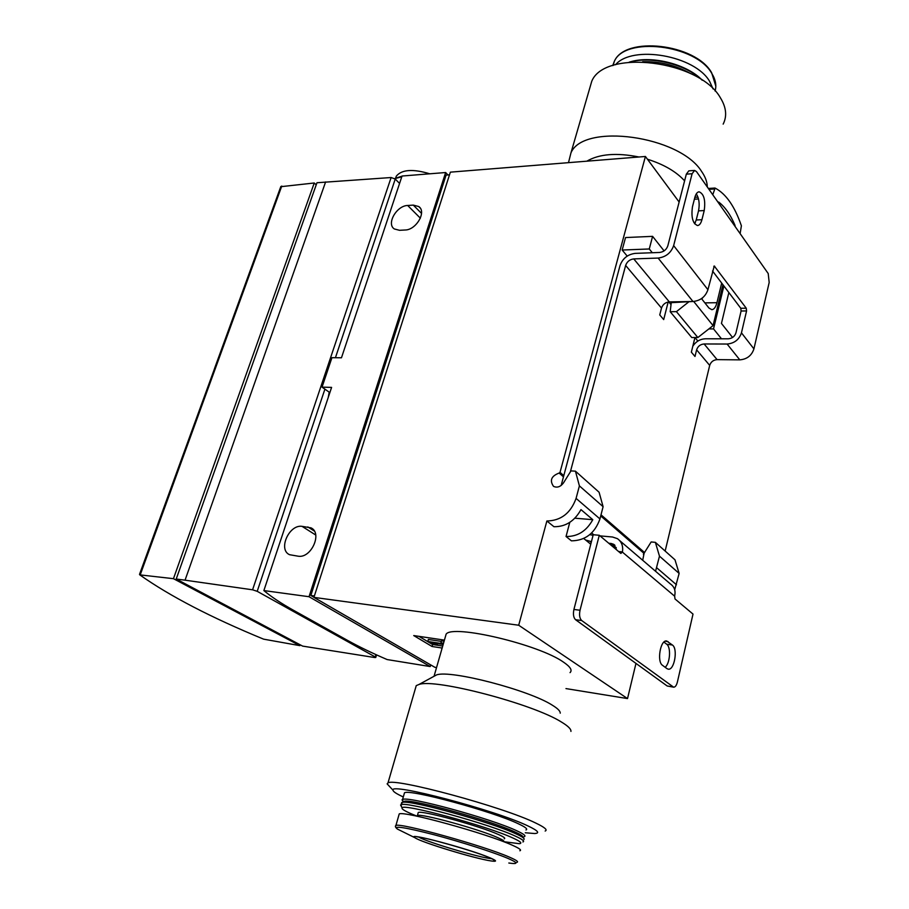 <?xml version="1.0" encoding="UTF-8"?>
<svg xmlns="http://www.w3.org/2000/svg" width="909" height="909" viewBox="0 0 909 909"><rect width="100%" height="100%" fill="white"/><g stroke="black" fill="none" stroke-linecap="round" stroke-linejoin="round"><path stroke-width="1.36" d="M518.698 625.233L546.877 520.993C560.978 520.675 570.716 513.142 576.079 498.393L579.397 485.872L575.442 471.169L570.977 470.896L563.478 482.918C560.489 486.86 557.172 488.008 553.524 486.36C549.445 480.452 551.32 476.021 559.126 473.055L560.024 472.362L645.413 156.473L450.364 172.153L313.923 597.383L518.698 625.233L627.517 698.578L635.97 663.411M645.413 156.473L679.137 202.037M525.97 829.974C528.027 829.19 525.561 827.156 518.562 823.872C493.03 811.442 409.027 788.717 404.482 792.818L404.085 794.182M525.266 832.758L534.572 833.53C540.185 833.246 538.105 830.769 528.311 826.111C495.973 810.283 388.473 782.058 393.052 790.251C393.086 791.603 396.506 793.841 403.301 796.954M162.427 511.506L214.569 368.52M316.218 184.845L314.253 182.993L173.449 578.681L139.77 574.863C169.744 596.077 211.036 617.518 263.633 639.163L299.879 645.651L300.152 644.788M314.253 182.993L280.767 186.697M263.871 590.577L309.026 596.713L430.218 666.558L387.132 659.559C372.111 653.094 358.885 646.685 347.465 640.345L294.027 610.575C281.506 603.621 271.461 596.952 263.871 590.577L331.592 387.393L322.036 387.143L331.933 357.68L341.466 357.782L402.039 176.028L445.637 172.528L447.91 174.96M695.351 222.535L693.862 222.603M688.533 302.061L676.421 311.651L670.194 311.719L671.251 302.663L692.033 301.538M664.093 250.884L652.594 236.351L649.276 248.975L652.298 252.736M649.276 248.975L622.165 250.032L627.21 256.088M692.817 346.181C695.919 341.511 700.112 339.046 705.384 338.784L728.348 338.796C732.188 338.443 734.733 336.466 735.96 332.853L741.096 311.003L740.778 308.265L746.255 308.208L746.573 310.935L741.46 332.842C739.142 339.648 734.358 343.375 727.109 344.034L704.123 343.966C700.35 344.306 697.851 346.272 696.612 349.84L694.999 356.464L691.351 352.169L694.942 337.534L697.873 341.068M723.882 285.971L713.531 328.899L721.485 338.796M713.531 328.899L708.85 328.922M560.024 472.362L563.512 475.418M652.594 236.351L625.54 237.556L622.165 250.032M655.559 571.272L659.479 556.16L679.137 573.42L675.001 559.83L655.366 542.343L651.151 541.957L643.402 554.285M674.705 589.771L679.137 573.42M659.479 556.16L655.366 542.343M546.877 520.993L553.933 526.709C565.523 526.868 574.533 521.175 580.976 509.608L592.793 519.687C586.453 531.106 577.533 536.708 566.046 536.492L571.42 540.844C585.294 540.639 594.804 533.333 599.951 518.925L603.099 506.677L599.088 492.235L575.442 471.169M579.397 485.872L603.099 506.677M559.126 473.055L563.194 476.611M445.274 637.129L446.126 634.152C452.432 624.085 538.969 644.447 563.614 662.218C570.386 666.831 572.522 670.297 570.045 672.615M444.421 640.118L413.743 635.573L432.048 646.492L442.149 648.037M313.923 597.383L434.888 667.308L436.536 667.581M565.966 688.59L627.517 698.578M566.046 536.492L569.784 522.357M592.793 519.687L574.886 518.198M732.563 337.478L721.451 323.422L728.848 292.528M449.501 174.823L446.092 175.096L310.844 595.475L314.389 595.963M310.844 595.475L313.957 597.281M430.218 666.558L430.707 664.899M309.026 596.713L445.637 172.528M302.027 526.345C289.051 524.277 277.79 549.684 289.573 554.706L298.22 556.206C311.276 558.524 322.684 532.913 310.969 527.845L302.027 526.345L315.73 535.026M407.675 205.479C396.608 205.639 386.189 223.887 394.324 228.954L399.506 230.307L405.141 230C416.231 230.011 426.832 211.649 418.742 206.536L413.3 205.116L407.675 205.479L420.367 218.183M322.036 387.143L329.853 392.62M329.149 392.597L328.251 397.403M399.574 183.436L395.245 179.05L391.12 177.528L316.968 182.743L176.221 579.033L185.05 580.181L325.615 181.925M176.221 579.033L302.629 646.106L374.553 657.514L375.747 657.502L375.235 656.946L257.213 591.327L252.577 589.805L185.05 580.181M314.866 188.652L177.528 575.329M299.879 645.651L173.449 578.681M394.733 178.618L401.767 176.835M399.267 177.05L401.971 176.232M403.744 175.892L408.607 175.505M395.54 178.289L396.358 176.085C401.835 169.506 412.981 168.744 429.775 173.801M723.166 124.124C727.189 116.125 726.28 107.387 720.451 97.899C699.532 60.153 604.69 48.836 591.759 81.253L589.146 90.264M707.293 186.97C707.225 182.016 705.361 176.891 701.703 171.608C679.716 135.6 583.283 122.681 570.966 152.86L568.5 162.654M684.602 180.857C676.273 171.642 663.888 164.427 647.447 159.223M638.959 156.996C616.632 152.53 599.247 153.928 586.816 161.188M690.635 73.595C675.796 65.266 659.82 61.312 642.697 61.721M702.168 80.174C686.034 64.38 651.344 55.824 629.414 62.119L629.369 62.13M702.293 80.253C687.284 64.357 652.707 55.381 630.96 61.653L629.21 62.142M713.054 88.923L709.69 81.503C695.101 55.472 632.391 44.621 615.529 64.721M560.228 713.179C560.399 711.213 557.831 708.588 552.513 705.316C529.356 690.124 450.296 669.581 436.536 674.921L433.593 676.523M570.932 731.415C571.238 729.177 568.148 726.098 561.671 722.178C533.39 703.975 434.934 678.228 418.958 684.488L416.242 685.625L415.39 688.59M545.15 831.042C547.809 829.997 544.764 827.372 535.992 823.168C503.484 806.953 393.517 777.32 387.984 782.944L387.12 783.865L389.825 786.785M524.254 836.712C526.288 835.985 523.8 834.007 516.778 830.769C491.155 818.532 407.05 795.659 402.562 799.511L402.971 801.556M522.936 837.496C523.8 836.621 521.175 834.78 515.085 831.996C491.065 820.6 412.697 798.943 404.403 801.272L402.926 802.113M519.868 850.767C521.857 850.188 519.357 848.336 512.358 845.234C486.815 833.553 403.528 810.635 399.221 813.941L398.892 815.089M504.256 838.802C505.688 838.325 503.847 836.939 498.723 834.644C480.316 826.133 421.594 810.067 418.254 812.521L418.004 813.396M503.756 841.689L519.357 843.7C522.584 843.325 520.414 841.416 512.858 837.984C486.94 825.906 402.426 803.079 402.096 807.885C401.244 809.135 406.221 811.885 417.004 816.146M522.902 841.961C524.936 841.279 522.436 839.348 515.392 836.144C489.69 824.065 405.505 801.068 401.074 804.738L401.46 806.681M524.004 839.439C524.891 838.541 522.221 836.678 515.982 833.837C491.383 822.202 410.982 799.965 402.562 802.317L401.346 803.761M418.958 636.345L432.616 644.526L442.717 646.049M432.616 644.526L432.048 646.492M437.661 643.64L437.49 644.242L432.695 642.89L443.172 644.458M441.342 641.402L428.378 639.47L427.798 641.459L429.332 642.379L437.49 644.242M444.092 641.243L441.524 640.777L440.945 642.788L442.365 643.652L427.798 641.459M443.512 643.254L440.945 642.788M701.93 219.717C700.941 223.375 699.487 225.318 697.555 225.557C692.726 223.489 691.022 217.217 692.465 206.763L694.817 197.526C695.794 193.947 697.214 192.038 699.089 191.799C703.941 193.867 705.645 200.128 704.225 210.558L701.93 219.717L696.214 220.001L694.635 223.841M570.329 471.93L625.642 265.439C627.051 261.599 629.755 259.429 633.755 258.906L658.116 258.065C665.842 257.065 671.012 252.918 673.649 245.612L692.101 173.744L694.59 170.426L696.487 171.608L768.207 273.541L769.184 282.46L753.925 348.897C751.675 355.601 746.959 359.248 739.801 359.862L717.087 359.634C713.36 359.953 710.895 361.873 709.69 365.395L665.149 551.047M746.255 308.208L714.258 265.996L707.929 289.71C705.452 296.766 700.475 300.697 692.988 301.515L669.308 301.89C665.422 302.311 662.82 304.379 661.502 308.083L659.741 314.934L663.695 319.582L668.172 302.004M696.294 193.856C699.101 198.389 699.839 204.059 698.521 210.865L696.214 220.001M694.59 170.426L688.829 170.847L686.329 174.153L667.82 245.85C666.422 249.725 663.672 251.929 659.57 252.463L635.232 253.372C627.721 254.35 622.654 258.429 620.006 265.621L561.16 485.474M712.52 270.984L740.778 308.265M581.68 620.517C579.624 618.461 579.067 615.041 580.033 610.246L599.281 535.276L593.213 534.731L573.92 609.473C572.943 614.257 573.499 617.677 575.567 619.722L581.68 620.517L673.614 687.181C675.239 687.17 676.501 685.466 677.387 682.057L693.01 614.086L674.989 598.94L674.648 595.986C675.796 590.77 674.41 586.782 670.478 584.021L619.711 540.628M575.567 619.722L667.206 686L673.614 687.181M599.281 535.276L620.87 553.433L622.449 551.911C623.313 546.048 621.631 541.628 617.381 538.639L612.552 537.014L599.997 535.878M593.077 535.253L589.771 534.662M642.697 560.274L644.186 552.842M583.726 538.503L585.635 540.026L591.429 541.65M608.78 543.264L611.212 543.491L616.302 547.786M616.609 549.843L613.745 544.343L611.212 543.491M668.797 301.913L671.024 304.606M666.922 668.604L662.491 665.308C656.628 661.672 660.479 639.447 666.672 640.993L672.421 645.015C678.148 648.765 674.342 670.66 668.183 669.149L666.922 668.604M665.149 667.286C670.103 663.343 671.183 647.163 666.695 644.231L672.421 645.015M663.922 642.084L666.695 644.231M694.385 199.196L698.51 198.957M670.194 311.719L691.749 337.534L697.862 337.534L676.421 311.651M722.939 284.733L713.065 325.615L697.862 337.534M735.199 226.636L734.949 225.205C730.404 214.569 724.973 206.843 718.678 202.059L717.996 202.196M701.509 298.618L708.929 308.003L711.804 309.685C714.065 309.458 715.781 307.14 716.94 302.697L721.689 283.074M740.131 233.636L741.392 225.784C734.733 206.354 725.973 193.787 715.11 188.083L712.77 194.753M693.726 301.481L713.065 325.615M694.874 197.276L697.953 197.094M701.805 298.993L702.816 297.607M140.384 574.386L281.779 186.05M656.684 567.75L676.466 584.76M576.079 498.393L599.951 518.925M307.821 526.925L314.344 531.072M413.3 205.116L421.537 213.399M335.432 357.714L395.245 179.05M375.235 656.946L375.951 654.605M257.213 591.327L324.854 389.302M252.577 589.805L391.12 177.528M715.099 91.025C716.69 85.435 715.588 79.572 711.781 73.413C695.749 44.348 624.438 36.246 614.257 61.562L612.711 65.607M418.765 837.109C427.139 842.166 481.793 858.335 491.644 858.653M489.815 857.732C468.817 848.722 404.028 831.542 415.072 837.803C420.81 842.143 475.168 858.698 490.951 860.925C497.405 861.868 497.03 860.812 489.815 857.732M508.813 863.016C518.596 864.448 518.266 862.891 507.824 858.346C493.632 852.312 460.522 841.711 433.684 834.644C405.187 827.36 393.086 825.486 397.358 829.042L403.63 832.144M493.632 859.925L494.223 860.062M516.903 862.334C518.869 861.857 516.335 860.107 509.29 857.085C483.588 845.734 400.13 822.543 395.926 825.44L395.631 826.474M503.688 841.723C504.7 841.189 502.768 839.848 497.927 837.7C479.486 829.247 420.731 813.135 417.401 815.521L417.049 816.214M673.649 245.612L707.929 289.71M741.46 332.842L753.925 348.897M667.206 686L672.921 686.886M622.404 552.104L674.603 596.156M591.657 532.992L593.804 534.787M601.008 514.812L644.629 552.604M600.713 515.937L643.72 553.115M590.18 541.525L591.236 542.4M573.92 609.473L580.033 610.246M686.329 174.153L692.101 173.744M625.642 265.439L661.502 308.083M696.612 349.84L709.69 365.395M633.755 258.906L669.308 301.89M704.123 343.966L717.087 359.634M658.116 258.065L692.988 301.515M727.109 344.034L739.801 359.862M665.206 641.22L668.047 641.595M698.521 210.865L704.225 210.558M713.792 266.303L714.724 266.28M741.096 311.003L746.573 310.935M618.631 551.547L622.449 551.911M708.952 189.322L714.213 188.992M704.884 302.879L716.94 302.697M734.222 225.25L734.949 225.205M718.099 202.093L718.678 202.059M139.497 574.431L162.518 511.256M214.547 368.452L280.847 186.481M310.969 527.845L312.185 528.618M418.742 206.536L420.106 207.911M375.781 657.4L376.542 654.878M400.846 176.528L397.278 177.709M395.631 178.255L396.358 176.085M591.759 81.253L570.966 152.86M630.96 61.653L629.414 62.119M715.815 86.15L711.633 72.709C695.385 43.677 624.71 35.576 614.257 61.562L613.143 65.459M446.126 634.152L434.127 675.989M436.536 674.921L418.958 684.488M416.242 685.625L387.984 782.944M393.052 790.251L387.12 783.865M403.062 801.727L402.051 799.806M404.482 792.818L402.562 799.511M399.221 813.941L395.926 825.44C394.892 826.167 395.358 827.36 397.358 829.042L415.072 837.803C421.208 842.291 474.828 858.619 490.951 860.925M417.038 836.757L417.095 836.894C422.742 836.61 473.782 850.801 489.292 857.63L493.382 859.528M418.254 812.521L417.208 816.248M402.096 807.885L400.574 804.999M401.71 802.499L401.074 804.738M404.403 801.272L402.562 802.317M585.635 540.026L590.759 544.241M613.745 544.343L614.973 545.377M708.338 188.458L714.906 188.038"/></g></svg>
